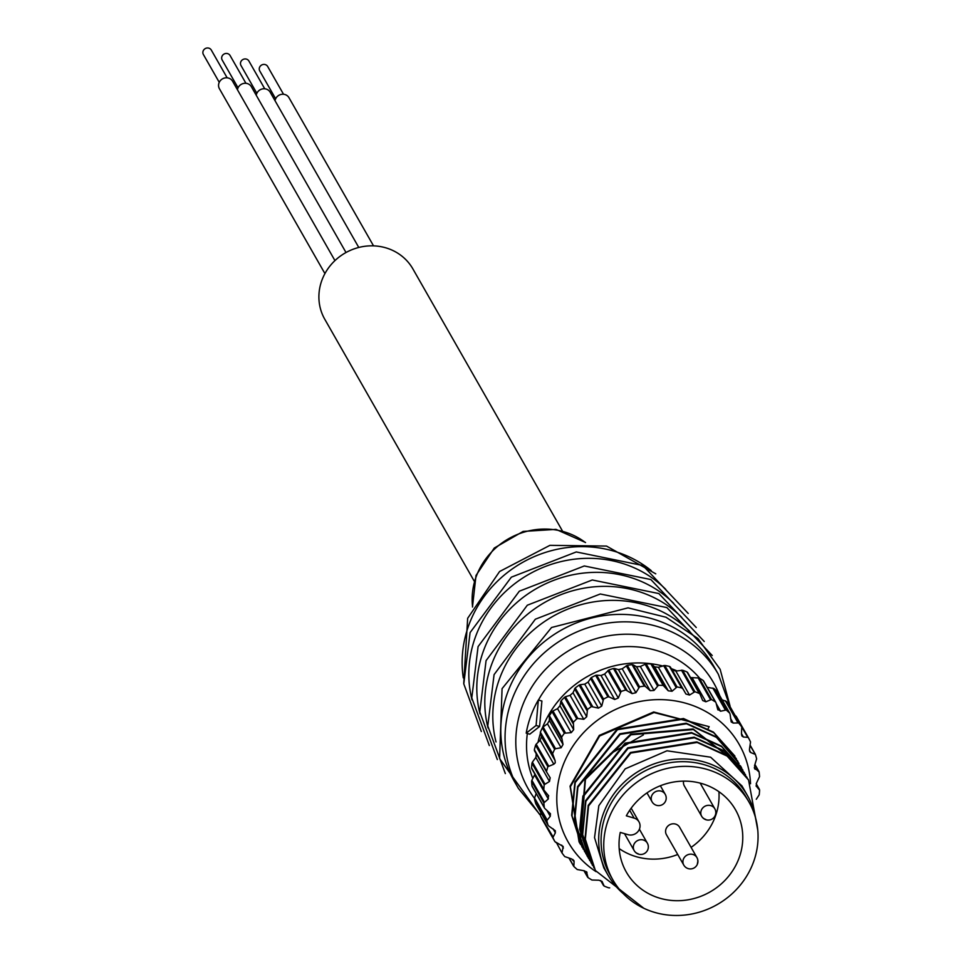 <?xml version="1.0" encoding="UTF-8"?>
<svg xmlns="http://www.w3.org/2000/svg" width="963" height="963" viewBox="0 0 963 963"><rect width="100%" height="100%" fill="white"/><g stroke="black" fill="none" stroke-linecap="round" stroke-linejoin="round"><path stroke-width="1.44" d="M746.313 797.388A78.388 73.272 150.3 0 0 672.68 762.311A78.388 73.272 150.3 0 0 605.643 815.071A78.388 73.272 -29.7 0 0 610.157 875.09L612.817 879.773A78.388 73.272 -29.7 0 1 608.315 819.742A78.388 73.272 150.3 0 1 675.34 766.981A78.388 73.272 150.3 0 1 748.985 802.059L746.313 797.388M612.817 879.773A78.388 73.272 -29.7 0 0 686.463 914.85A78.388 73.272 -29.7 0 0 753.487 862.09A78.388 73.272 150.3 0 0 748.985 802.059M626.335 815.83A62.86 58.767 -29.7 0 1 680.925 781.222A62.86 58.767 -29.7 0 1 735.491 809.763A62.86 58.767 -29.7 0 1 710.032 891.955A62.86 58.767 -29.7 0 1 626.311 872.069A62.86 58.767 -29.7 0 1 620.268 832.405L628.069 834.68A9.088 8.498 150.3 0 0 638.999 821.884A9.088 8.498 150.3 0 0 634.135 818.105L626.335 815.83M619.173 848.584A62.86 58.767 150.3 0 0 677.723 854.494M691.097 847.368A62.86 58.767 150.3 0 0 718.904 791.67M705.71 819.417A7.572 7.078 150.3 0 1 701.654 816.263A7.572 7.572 0 0 0 714.185 817.202A7.572 7.572 0 0 0 714.811 808.764A7.572 7.078 -29.7 0 0 710.766 805.61A7.572 7.078 150.3 0 0 701.654 816.263L684.332 785.904A7.572 7.078 -29.7 0 1 683.598 781.125M666.456 834.752A7.572 7.078 -29.7 0 1 672.499 823.846A7.572 7.078 -29.7 0 1 679.613 827.241L696.935 857.6A7.572 7.078 150.3 0 0 683.345 859.309A7.572 7.078 -29.7 0 0 683.79 865.111L666.456 834.752M755.582 817.996A80.278 75.042 150.3 0 0 747.432 795.522A80.278 75.042 150.3 0 0 672.005 759.59A80.278 75.042 150.3 0 0 603.356 813.627A80.278 75.042 -29.7 0 0 607.978 875.102L603.801 867.783L594.532 837.581L598.83 805.682L625.192 768.847L666.986 750.791L710.622 757.195L741.919 785.856L747.432 795.522M623.181 893.556A80.278 75.042 -29.7 0 1 607.978 875.102M643.838 908.29L595.387 870.516L585.335 839.23L588.562 805.947L630.789 753.054L697.14 742.461L727.089 756.051L748.564 780.042L757.785 830.275M593.93 867.88L582.675 834.572L585.889 801.3L628.105 748.395L694.455 737.79L724.405 751.369L747.023 777.418M591.258 863.209L580.015 829.925L583.217 796.654L625.42 743.737L691.771 733.108L721.72 746.686L744.363 772.747M588.598 858.539L580.472 840.518L585.456 779.32L630.97 734.793L693.432 729.557L740.571 766.03L741.691 768.077M595.387 870.504L585.01 838.641L588.224 805.369L630.452 752.476L696.815 741.883L726.752 755.461L748.239 779.464M592.389 865.268L582.338 833.982L585.552 800.71L627.768 747.818L694.13 737.201L724.068 750.779L745.555 774.77M589.741 860.621L579.678 829.336L582.88 796.064L625.083 743.147L691.434 732.53L721.395 746.096L742.882 770.075M587.418 856.54L580.147 839.941L585.119 778.73L630.633 734.203L693.107 728.967L740.571 766.03M610.253 753.836L643.368 734.925M580.605 844.527L579.389 842.481L570.385 786.747L599.648 735.985L654.021 712.548L709.177 726.668L708.178 728.582M585.937 853.868L574.67 820.536L577.896 787.265L620.124 734.372L686.487 723.779L716.436 737.369L739.03 763.406M583.265 849.197L572.01 815.866L575.224 782.594L617.464 729.689L683.826 719.108L713.764 732.699L736.358 758.736M579.064 841.903L570.06 786.169L599.311 735.395L653.684 711.97L709.177 726.668M584.722 851.822L574.345 819.946L577.559 786.675L619.799 733.782L686.162 723.201L716.099 736.791L737.911 761.372M582.061 847.151L571.673 815.276L574.899 782.004L617.127 729.111L683.489 718.53L713.427 732.109L734.901 756.099M750.538 783.726A98.455 92.039 150.3 0 0 668.286 700.017A98.455 92.039 150.3 0 0 562.524 766.668A98.455 92.039 150.3 0 0 596.049 871.647M756.063 785.856L759.602 790.178A109.818 102.656 150.3 0 1 759.205 794.8L756.292 799.254M756.184 783.81L759.602 790.178M754.306 767.68L759.121 772.025A109.818 102.656 150.3 0 1 759.554 776.611L756.533 783.003L756.256 786.338M754.92 764.67L759.121 772.025M749.395 750.105L750.803 752.572L755.389 754.426A109.818 102.656 150.3 0 1 756.641 758.808L754.559 765.705L755.233 769.317L754.619 768.679M750.165 745.675L755.389 754.426M750.803 752.572L749.78 751.718L749.479 749.178L750.538 741.955A109.818 102.656 150.3 0 0 748.492 737.887L747.745 737.357L748.492 737.887M741.474 733.65L743.388 737.008L747.745 737.357L735.13 715.521M743.388 737.008L741.895 735.973L741.462 733.926L741.727 727.715M726.403 701.437A109.818 102.656 150.3 0 1 729.16 705.06L741.426 726.547A109.818 102.656 150.3 0 0 738.669 722.936L726.403 701.437L722.106 699.848M730.52 718.386L733.204 723.081L738.669 722.936M733.204 723.081L731.194 721.925L730.074 714.173M713.932 688.521A109.818 102.656 150.3 0 1 717.327 691.578L729.593 713.065A109.818 102.656 150.3 0 0 726.186 710.008L713.932 688.521L706.878 687.245M716.231 703.628L720.565 711.224L726.186 710.008M720.565 711.224L717.616 709.021L718.013 709.996M716.051 702.918L717.616 709.021M699.186 678.012A109.818 102.656 150.3 0 1 703.122 680.432L715.389 701.919A109.818 102.656 150.3 0 0 711.452 699.499L699.186 678.012L690.519 677.567M692.18 677.808L705.855 701.786L711.452 699.499M705.855 701.786L702.737 700.558M700.065 694.323L702.533 700.137M682.635 670.248A109.818 102.656 150.3 0 1 686.98 671.945L699.246 693.432A109.818 102.656 150.3 0 0 694.901 691.735L682.635 670.248L675.845 671.079L672.234 670.031L670.212 666.878L685.921 694.01L689.52 695.057L694.901 691.735M681.672 687.883L669.405 666.396A109.818 102.656 150.3 0 0 664.771 665.469L658.379 667.275L672.066 691.241L677.037 686.956A109.818 102.656 150.3 0 1 681.672 687.883L682.611 688.617M672.066 691.241L668.286 690.82L663.182 685.415A109.818 102.656 150.3 0 0 658.403 685.295L646.137 663.808L640.323 666.492L636.495 666.721L633.052 664.783L645.463 686.523L650.169 690.688L654.009 690.459L658.403 685.295M644.331 686.125L632.077 664.639A109.818 102.656 150.3 0 0 627.298 665.325L622.218 668.767L635.905 692.734L639.564 686.812A109.818 102.656 150.3 0 1 644.331 686.125L645.463 686.523M635.905 692.734L632.125 693.601L625.721 689.99A109.818 102.656 150.3 0 0 621.099 691.458L608.833 669.971L604.62 674.028L601.02 675.496L596.663 675.159L609.073 696.911L614.695 699.475L618.294 697.994L621.099 691.458M607.894 696.875L595.628 675.388A109.818 102.656 150.3 0 0 591.294 677.591L588.056 682.105L601.731 706.084L603.56 699.09A109.818 102.656 150.3 0 1 607.894 696.875L609.073 696.911M601.731 706.084L598.42 708.13L591.402 706.589A109.818 102.656 150.3 0 0 587.49 709.466L575.224 687.979L573.021 692.77L570.096 695.322L565.425 696.755L577.836 718.494L583.783 719.301L586.708 716.749L587.49 709.466M576.741 718.831L564.474 697.344A109.818 102.656 150.3 0 0 561.092 700.811L559.997 705.698L573.671 729.665L573.358 722.298A109.818 102.656 150.3 0 1 576.741 718.831L577.836 718.494M573.671 729.665L571.215 732.65L564.354 733.228A109.818 102.656 150.3 0 0 561.622 737.164L549.355 715.678L549.355 720.48L547.453 723.803L543.108 726.957L555.519 748.696L561.128 747.77L563.042 744.459L561.622 737.164M554.616 749.334L542.362 727.847A109.818 102.656 150.3 0 0 540.351 732.157L541.435 736.683L555.121 760.662L552.606 753.644A109.818 102.656 150.3 0 1 554.616 749.334L555.519 748.696M555.121 760.662L555.254 762.852L553.821 764.213L547.839 766.68A109.818 102.656 150.3 0 0 546.611 771.207L534.357 749.72A109.818 102.656 150.3 0 1 535.572 745.193L536.186 744.182L548.597 765.922M546.852 772.386L550.222 777.887M550.15 777.779L549.5 781.462L544.215 784.725A109.818 102.656 150.3 0 0 543.818 789.347L531.552 767.86A109.818 102.656 150.3 0 1 531.949 763.226L532.395 762.13L544.805 783.87M544.239 790.467L548.705 795.895M548.296 795.306L548.308 799.001L543.854 802.913A109.818 102.656 150.3 0 0 544.288 807.488L532.021 786.001A109.818 102.656 150.3 0 1 531.6 781.426L531.865 780.259L544.276 801.998M544.889 808.535L550.427 813.687L550.27 816.299L546.779 820.705A109.818 102.656 150.3 0 0 548.031 825.098L535.765 803.611A109.818 102.656 150.3 0 1 534.513 799.218L534.597 798.026L547.008 819.766M548.79 826.025L555.302 830.72L555.35 832.826L552.882 837.569A109.818 102.656 150.3 0 0 554.917 841.638L542.663 820.139A109.818 102.656 150.3 0 1 540.616 816.07L552.918 836.63M556.518 842.745L561.995 852.965L563.199 846.477L554.917 841.638L542.675 820.175M555.82 842.42L554.917 841.638M561.995 852.965A109.818 102.656 150.3 0 0 564.751 856.589L571.637 858.924L574.104 861.608L573.864 860.489M569.289 858.25L573.828 866.447L574.104 861.608L572.901 859.49M573.828 866.447A109.818 102.656 150.3 0 0 577.222 869.517L584.264 870.781L586.997 872.309M584.035 870.757L588.032 877.606L586.479 871.696M588.032 877.606A109.818 102.656 150.3 0 0 591.968 880.026L598.974 880.218L602.176 881.602M600.659 880.471L604.162 886.08L601.995 881.338M604.162 886.08A109.818 102.656 150.3 0 0 608.52 887.778L609.699 887.874M540.917 812.7L540.508 814.879M536.174 793.5L534.597 798.026M534.947 774.264L531.865 780.259M536.463 753.8L535.813 757.484L532.395 762.13M541.435 736.683L540.135 740.234L536.186 744.182M542.362 727.847L543.108 726.957M564.354 733.228L552.088 711.729A109.818 102.656 150.3 0 0 549.355 715.678M552.088 711.729L552.955 710.983L565.365 732.735M559.997 705.698L557.541 708.672L552.955 710.983M564.474 697.344L565.425 696.755M591.402 706.589L579.136 685.102A109.818 102.656 150.3 0 0 575.224 687.979M579.136 685.102L580.147 684.693L592.558 706.433M588.056 682.105L584.734 684.151L580.147 684.693M595.628 675.388L596.663 675.159M625.721 689.99L613.455 668.503A109.818 102.656 150.3 0 0 608.833 669.971M613.455 668.503L614.478 668.454L626.889 690.206M622.218 668.767L618.451 669.634L614.478 668.454M632.077 664.639L633.052 664.783M663.182 685.415L650.916 663.928A109.818 102.656 150.3 0 0 646.137 663.808M650.916 663.928L651.819 664.253L664.229 685.993M658.379 667.275L654.611 666.853L651.819 664.253M669.405 666.396L670.212 666.878M687.654 672.571L699.836 693.902M703.122 680.432L703.64 681.178L703.122 680.432M717.327 691.578L717.664 692.421L717.327 691.578M729.16 705.06L729.316 705.975L729.16 705.06M735.335 715.605L736.238 716.4L735.335 715.605M526.207 733.144L529.77 734.191L539.605 726.487L541.904 701.028L538.341 699.993A102.247 95.578 -29.7 0 0 526.207 733.144L536.09 725.476L538.341 699.993M539.605 726.487L536.09 725.476M518.383 788.396L514.134 780.945A115.115 107.615 -29.7 0 1 507.513 692.794A115.115 107.615 -29.7 0 1 605.956 615.309A115.115 107.615 -29.7 0 1 714.101 666.829L718.35 674.281A115.115 107.615 150.3 0 0 610.205 622.76A115.115 107.615 150.3 0 0 511.762 700.245A115.115 107.615 -29.7 0 0 518.383 788.396L540.472 815.252M496.029 741.955A115.115 107.615 -29.7 0 1 499.508 678.783A115.115 107.615 -29.7 0 1 689.737 631.403M488.024 727.944A115.115 107.615 -29.7 0 1 491.515 664.759A115.115 107.615 -29.7 0 1 681.744 617.391M480.031 713.92A115.115 107.615 -29.7 0 1 483.51 650.747A115.115 107.615 -29.7 0 1 673.739 603.38M472.039 699.908A115.115 107.615 -29.7 0 1 475.517 636.736A115.115 107.615 -29.7 0 1 665.746 589.356M474.217 581.122L324.772 319.247A50.738 47.44 -29.7 0 1 331.067 264.681A50.738 47.44 -29.7 0 1 385.778 247.816A50.738 47.44 -29.7 0 1 412.91 268.954L562.356 530.818M237.44 89.752A7.572 7.078 -29.7 0 1 251.379 86.73L346.006 252.523M238.054 87.814L222.188 60.031A4.538 4.249 -29.7 0 1 227.653 53.627A4.538 4.249 -29.7 0 1 230.085 55.529L245.938 83.312M324.928 273.6L219.432 88.752A7.572 7.078 -29.7 0 1 228.532 78.087A7.572 7.078 -29.7 0 1 232.589 81.241L334.943 260.6M219.251 82.324L203.398 54.542A4.538 4.249 -29.7 0 1 208.863 48.15A4.538 4.249 -29.7 0 1 211.294 50.04L227.148 77.822M275.033 100.718A7.572 7.078 -29.7 0 1 288.972 97.684L373.536 245.866M275.647 98.78L259.781 70.997A4.538 4.249 -29.7 0 1 265.246 64.593A4.538 4.249 -29.7 0 1 267.678 66.495L283.531 94.278M256.242 95.241A7.572 7.078 -29.7 0 1 270.182 92.207L358.778 247.467M256.844 93.291L240.991 65.508A4.538 4.249 -29.7 0 1 246.456 59.116A4.538 4.249 -29.7 0 1 248.887 61.006L264.741 88.789M634.135 818.105L629.682 810.292M646.98 792.886L652.071 801.806A7.572 7.078 150.3 0 1 651.626 796.004A7.572 7.078 -29.7 0 1 665.216 794.294L660.353 785.76M697.381 863.402A7.572 7.078 150.3 0 0 696.935 857.6A7.572 7.572 0 0 1 691.001 868.903A7.572 7.572 0 0 1 683.79 865.111M638.24 853.796A7.572 7.078 -29.7 0 1 635.135 842.505A7.572 7.078 -29.7 0 1 643.296 839.989A7.572 7.078 150.3 0 1 647.341 843.143L639.384 829.191M580.147 839.941L581.628 840.374M755.124 753.969L750.225 745.374M748.456 737.814L736.238 716.4M725.38 700.799L737.79 722.551M712.825 688.051L725.235 709.791M698.031 677.723L710.441 699.475M681.455 670.152L693.866 691.903M675.845 671.079L689.52 695.057M672.234 670.031L685.921 694.01M677.037 686.956L664.771 665.469M663.603 665.553L676.014 687.305M654.611 666.853L668.286 690.82M645.017 664.073L657.428 685.825M640.323 666.492L654.009 690.459M636.495 666.721L650.169 690.688M639.564 686.812L627.298 665.325M626.251 665.758L638.662 687.51M618.451 669.634L632.125 693.601M607.894 670.549L620.304 692.301M604.62 674.028L618.294 697.994M601.02 675.496L614.695 699.475M603.56 699.09L591.294 677.591M590.488 678.313L602.898 700.053M584.734 684.151L598.42 708.13M574.562 688.798L586.973 710.538M573.021 692.77L586.708 716.749M570.096 695.322L583.783 719.301M573.358 722.298L561.092 700.811M560.61 701.702L573.021 723.442M557.541 708.672L571.215 732.65M549.054 716.616L561.465 738.356M549.355 720.48L563.042 744.459M547.453 723.803L561.128 747.77M552.606 753.644L540.351 732.157M540.243 733.096L552.654 754.848M540.135 740.234L553.821 764.213M547.839 766.68L535.572 745.193M534.441 750.646L546.779 772.278M535.813 757.484L549.5 781.462M544.215 784.725L531.949 763.226M531.829 768.727L543.878 789.853M534.621 775.022L548.308 799.001M543.854 802.913L531.6 781.426M546.815 810.244L550.27 816.299M546.779 820.705L534.513 799.218M553.051 828.794L555.35 832.826M552.882 837.569L540.616 816.07M561.67 845.105L563.379 848.09M573.491 865.845L569.121 858.202M676.953 670.898A98.455 92.039 150.3 0 0 671.355 668.659M662.472 665.927A98.455 92.039 150.3 0 0 542.542 727.547M540.387 733.529A98.455 92.039 150.3 0 0 538.004 742.353M536.235 753.788A98.455 92.039 150.3 0 0 535.982 757.243M532.816 778.441A98.455 92.039 -29.7 0 1 527.351 733.481M699.8 678.361A98.455 92.039 150.3 0 0 538.473 700.029M719.734 695.683A106.785 99.827 150.3 0 0 620.81 634.388A106.785 99.827 150.3 0 0 522.018 706.95A106.785 99.827 -29.7 0 0 534.501 798.375M651.241 570.626A115.115 107.615 150.3 0 0 468.849 625.059A115.115 107.615 -29.7 0 0 463.275 677.892M585.299 542.482A69.757 65.207 150.3 0 0 476.204 576.584A69.757 65.207 150.3 0 0 472.592 606.81M631.174 808.174L638.999 821.884M652.071 801.806A7.572 7.572 0 0 0 665.758 800.65A7.572 7.572 0 0 0 665.216 794.294M714.811 808.764L700.173 783.112M647.341 843.143A7.572 7.572 0 0 1 638.65 854.169A7.572 7.572 0 0 1 634.196 850.642L624.481 833.633M759.47 789.491L756.208 783.762M758.976 771.556L754.968 764.538M755.281 754.173L750.225 745.326M748.48 737.851L736.214 716.364M741.498 726.68L729.232 705.181M729.834 713.39L717.555 691.867M715.846 702.424L703.532 680.841M699.957 694.106L687.594 672.439M546.815 772.338L534.417 750.61M544.023 790.166L531.684 768.546M544.48 808.029L532.178 786.47M548.152 825.375L535.873 803.864M573.599 866.158L569.037 858.177M587.623 877.185L583.939 870.745M603.56 885.599L600.635 880.471M718.35 674.281L730.243 706.938M539.798 814.674L499.592 758.615L502.072 688.653L551.558 627.491L628.057 607.858L665.999 617.235L697.922 638.517L720.143 669.321L730.074 706.084M505.334 773.59L487.784 725.958L494.079 674.63L535.332 619.221L600.286 593.99L666.853 607.569L712.235 655.514M497.329 759.566L479.791 711.934L486.074 660.618L527.327 605.209L592.281 579.979L658.861 593.557L704.242 641.49M489.336 745.555L471.786 697.922L478.081 646.606L519.334 591.198L584.288 565.967L650.856 579.545L696.237 627.479M481.344 731.543L463.793 683.911L470.088 632.583L511.341 577.174L576.283 551.943L642.863 565.534L688.244 613.467M463.733 683.429L467.657 618.306L499.592 571.516L549.921 545.335L606.546 546.081L655.767 573.84M472.472 607.039L476.011 575.465L494.272 548.031L523.114 531.432L556.012 529.385L585.552 542.506"/></g></svg>
